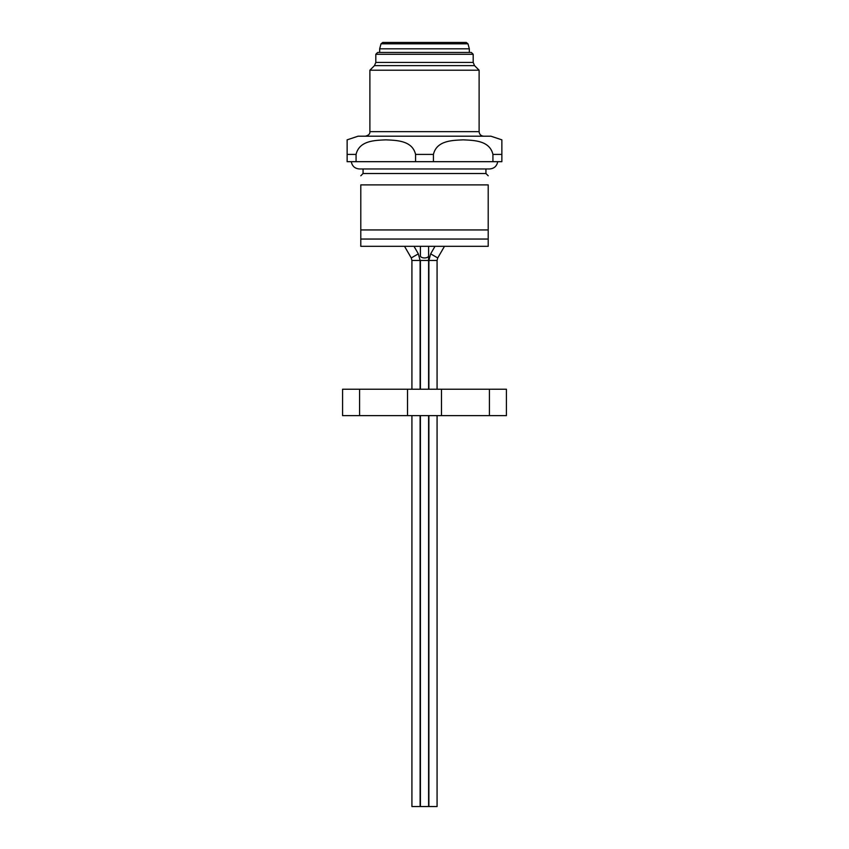 <?xml version="1.0" encoding="UTF-8"?>
<svg xmlns="http://www.w3.org/2000/svg" width="849" height="849" viewBox="0 0 849 849"><rect width="100%" height="100%" fill="white"/><g stroke="black" fill="none" stroke-linecap="round" stroke-linejoin="round"><path stroke-width="1.27" d="M415.564 161.681L347.135 161.681L347.135 139.841L347.135 154.401L356.071 154.401C359.424 140.223 375.555 140.414 385.828 139.841C396.069 140.393 412.274 140.276 415.564 154.401L415.564 161.681L433.436 161.681L433.436 154.401C436.789 140.223 452.92 140.414 463.193 139.841C473.434 140.393 489.64 140.276 492.929 154.401L492.929 161.681L433.436 161.681M492.929 154.401L501.865 154.401L501.865 139.841L501.865 161.681L492.929 161.681M356.071 161.681L356.071 154.401M501.865 139.841L490.945 136.201L358.055 136.201L347.135 139.841M483.665 136.201C480.916 135.904 479.398 134.386 479.112 131.648L479.112 70.212L369.888 70.212L369.888 131.648L479.112 131.648M473.19 54.283L375.81 54.283L377.625 52.458L471.375 52.458L473.19 54.283L473.19 62.412L474.527 65.628L479.112 70.212M379.673 48.818L381.021 43.798L467.979 43.798L469.327 48.818L379.673 48.818L379.673 52.458M381.021 43.798L382.782 42.45L466.218 42.45L467.979 43.798M420.414 806.55L420.414 415.617L420.393 806.55L428.607 806.55L428.607 415.617M428.883 415.617L428.883 806.55L437.076 806.55L437.076 415.617M411.924 415.617L411.924 806.55L420.117 806.55L420.117 415.617M488.207 239.047L488.207 246.327L360.793 246.327L360.793 239.047L488.207 239.047L488.207 229.941L360.793 229.941L360.793 239.047M360.793 229.941L360.793 184.891C360.793 173.047 360.793 173.047 360.793 184.891L488.207 184.891L488.207 229.941M488.207 184.891C488.207 173.047 488.207 173.047 488.207 184.891M485.936 168.962L485.936 173.514L363.064 173.514L360.793 175.785M489.427 415.617L489.427 389.224L506.418 389.224L506.418 415.617L342.582 415.617L342.582 389.224L359.573 389.224L359.573 415.617M489.427 389.224L441.48 389.224L441.48 415.617M441.48 389.224L407.52 389.224L407.52 415.617M407.52 389.224L359.573 389.224M433.436 154.401L415.564 154.401M474.527 65.628L374.473 65.628L369.888 70.212M473.19 62.412L375.81 62.412L374.473 65.628M420.414 260.452L420.414 389.224L420.393 260.452L428.607 260.452L428.607 389.224M428.883 389.224L428.883 260.452L437.076 260.452L437.076 389.224M411.924 389.224L411.924 260.452L420.117 260.452L420.117 389.224M428.607 260.452L428.607 255.899A4.096 2.048 0 0 1 424.511 257.947A4.096 2.048 0 0 1 420.414 255.899L420.414 246.327L420.393 255.899A4.096 2.048 -0 0 1 420.414 255.729M428.883 260.452L430.655 253.851L437.744 257.947L437.076 260.452M411.924 260.452L411.256 257.947L418.345 253.851L420.117 260.452M369.888 131.648C370.132 133.855 368.615 135.373 365.335 136.201M375.81 54.283L375.81 62.412M469.327 48.818L469.327 52.458M351.284 161.681C352.155 166.171 354.871 168.601 359.424 168.962L489.576 168.962C494.129 168.601 496.845 166.171 497.716 161.681M434.996 246.327L430.655 253.851M444.462 246.327L437.744 257.947M428.607 246.327L428.607 255.899M404.538 246.327L411.256 257.947M414.004 246.327L418.345 253.851M485.936 173.514L488.207 175.785M363.064 168.962L363.064 173.514"/></g></svg>
